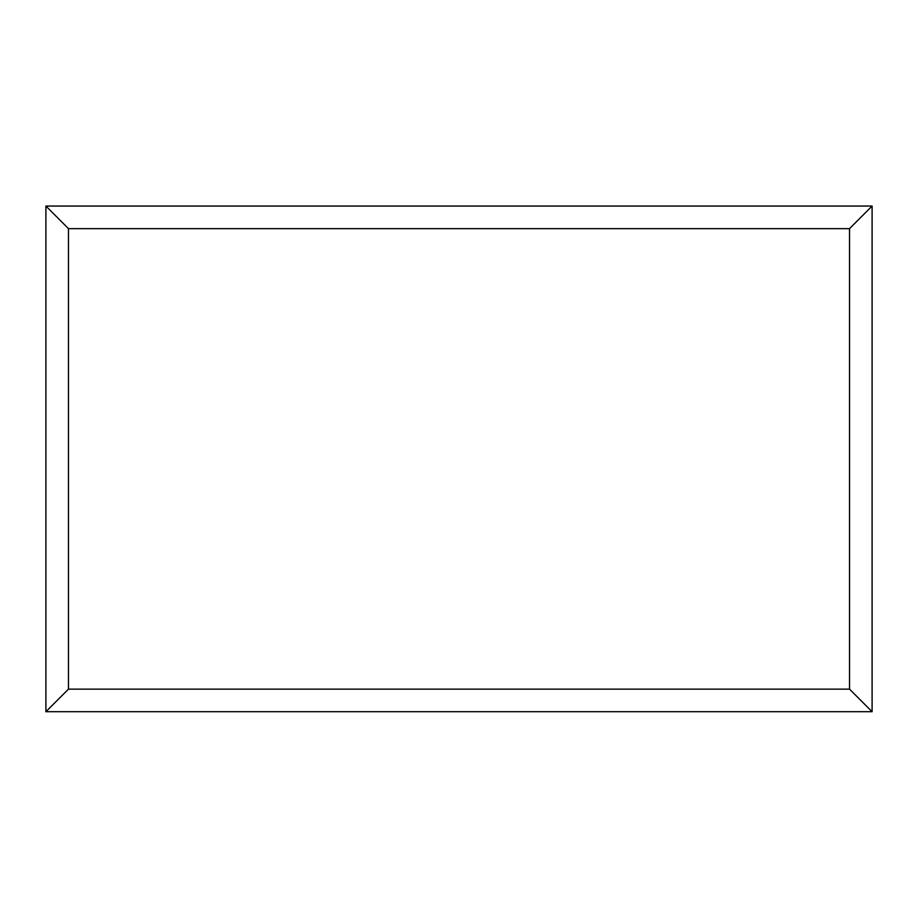 <?xml version="1.0" encoding="UTF-8"?>
<svg xmlns="http://www.w3.org/2000/svg" width="918" height="918" viewBox="0 0 918 918"><rect width="100%" height="100%" fill="white"/><g stroke="black" fill="none" stroke-linecap="round" stroke-linejoin="round"><path stroke-width="1.38" d="M872.1 711.714L45.9 711.714L45.9 206.057L872.1 206.057L872.1 711.714L849.529 689.143L849.529 228.639L872.1 206.057M45.9 711.714L68.471 689.143L849.529 689.143M849.529 228.639L68.471 228.639L45.9 206.057M695.316 711.714L222.787 711.714M68.471 228.639L68.471 689.143"/></g></svg>
